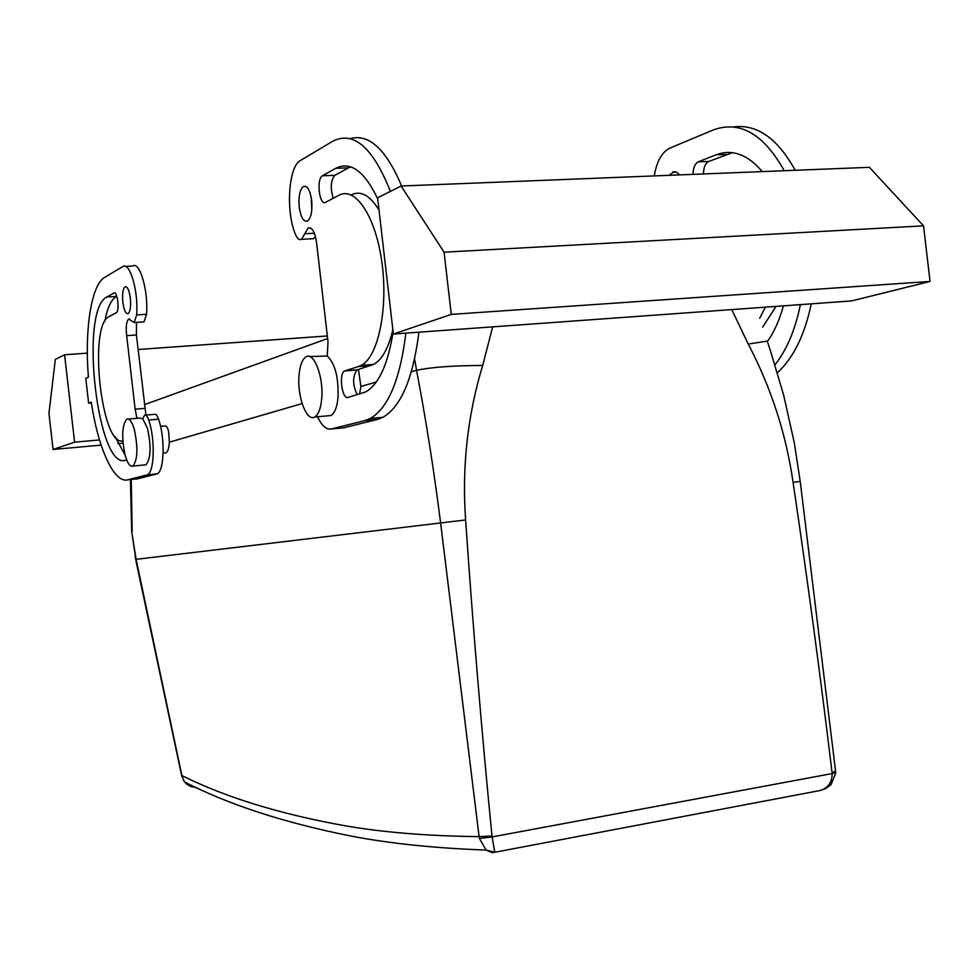 <?xml version="1.0" encoding="UTF-8"?>
<svg xmlns="http://www.w3.org/2000/svg" width="979" height="979" viewBox="0 0 979 979"><rect width="100%" height="100%" fill="white"/><g stroke="black" fill="none" stroke-linecap="round" stroke-linejoin="round"><path stroke-width="1.47" d="M144.402 404.67L327.635 338.55M819.631 790.591L820.806 790.371C828.467 787.508 832.248 781.903 832.126 773.581L832.064 772.725C820.561 676.881 807.577 580.106 793.088 482.39C786.076 433.795 771.122 387.696 748.237 344.07L731.778 309.597M358.461 369.45L360.884 386.485L376.303 381.994M494.872 852.268L486.086 850.066L479.441 838.489L492.131 836.923L491.996 836.005L479.098 836.629L440.574 522.627C433.807 469.455 425.804 418.669 416.552 370.295L414.606 359.073M165.17 452.885L166.161 452.787C167.886 451.588 168.939 448.052 169.343 442.19L168.657 431.874C167.642 427.358 166.308 425.4 164.68 426.024L160.568 426.379M491.996 836.005C481.705 731.778 472.918 626.425 465.612 519.959C461.855 466.836 467.546 415.341 482.684 365.497L492.67 326.864M196.29 787.593L190.66 786.467L186.573 784.044L183.917 781.009L181.874 775.552L136.105 559.339L131.7 531.744M132.177 531.499L131.259 479.477M360.884 386.485L359.538 394.17M832.064 772.725L835.552 771.024L800.222 481.521M479.441 838.489L479.098 836.629C428.472 836.066 383.988 832.48 345.624 825.872C280.324 814.21 225.745 797.432 181.874 775.552L181.788 776.249M820.806 790.371L494.774 852.268L492.131 836.923L832.126 773.581L835.711 772.725L835.625 771.636M774.915 364.934C786.773 349.956 795.254 329.862 800.369 304.64M784.265 170.725C763.644 134.013 740.087 120.38 713.581 129.828L669.869 148.11C661.939 152.063 656.738 161.327 654.266 175.914M679.573 174.911L677.26 172.585L674.176 171.68L669.024 175.327M759.716 318.199L765.345 307.161M762.274 171.606C747.613 154.376 732.182 148.771 716.004 154.804L698.26 161.853C694.906 163.701 693.169 167.874 693.046 174.372M767.928 340.729C774.487 331.33 779.639 319.705 783.371 305.864M311.212 238.827L313.513 238.705L315.471 236.563M401.647 185.998C386.056 149.224 368.899 133.425 350.188 138.626M317.514 416.736C321.81 425.804 326.435 429.879 331.416 428.961L343.47 427.847L377.319 419.465L382.813 417.36C401.023 406.848 413.052 378.457 418.914 332.187M327.365 355.499L326.68 355.683M311.163 197.036L311.811 209.995M350.494 166.785L334.818 175.314C330.731 180.405 330.192 188.066 333.215 198.296M371.078 365.522L358.62 366.501L345.012 370.784L357.323 369.805L373.733 364.408C382.104 359.709 388.479 348.145 392.86 329.715M379.02 210.081C369.989 195.347 360.774 190.269 351.351 194.809M357.323 369.805L356.919 369.976C352.464 376.572 352.562 384.845 357.237 394.818M91.426 402.981L88.624 403.213L85.773 378.335L88.428 377.16C84.475 329.935 91.243 284.865 104.618 277.412L122.718 266.606C129.803 261.222 138.614 291.497 136.644 314.92L134.209 322.507L128.677 319.068C126.536 321.124 125.826 326.203 126.524 334.304L126.695 335.638L136.411 334.965L136.509 322.348M136.411 334.965L145.944 415.084M145.59 415.108L154.376 414.362C155.832 413.75 157.227 415.353 158.574 419.171C165.255 438.041 164.301 471.229 157.154 473.86L137.329 478.878L127.833 479.82C114.053 483.761 98.035 448.211 91.292 402.149L88.624 403.213M125.569 266.423L132.544 266.043C139.679 260.695 148.551 290.898 146.52 314.283L144.048 321.858L142.934 321.932M104.729 321.467C107.323 307.969 111.19 299.623 116.33 296.441L116.782 296.184M125.079 454.99L114.898 436.426M494.774 852.268C491.96 851.387 496.439 854.74 486.086 850.066L486.086 850.066C434.713 848.193 389.618 843.519 350.776 836.005C284.351 822.776 228.964 804.775 184.639 782.025L181.69 775.833L136.032 561.163M64.577 354.777L55.326 359.415L48.95 413.419L53.074 449.471L74.588 442.178L64.577 354.777L87.339 353.138M138.063 349.503L327.341 335.956M74.588 442.178L99.515 439.938M115.693 438.494L116.697 438.396M777.314 372.815C793.382 358.045 804.701 335.063 811.261 303.845M393.362 334.035L377.6 197.807L401.096 186.022L444.074 252.19L451.282 314.394L393.362 334.035L851.583 300.932L930.05 281.45L451.282 314.394M795.181 170.297C777.559 138.308 756.938 123.856 733.332 126.94M762.653 327.133L776.029 306.39M732.5 152.675L708.698 161.462C705.321 163.309 703.571 167.47 703.448 173.956M309.682 356.589L327.231 356.001L328.014 341.757L316.523 242.266C314.871 231.729 312.056 227.006 308.091 228.083L301.508 239.317C299.293 240.357 297.273 238.705 295.438 234.36C285.611 211.586 288.45 166.491 300.418 160.519L332.946 141.111C353.774 130.733 372.926 147.499 390.388 191.382M331.416 428.961L364.861 420.603L370.295 418.498C388.284 407.974 400.142 379.522 405.857 333.141M311.689 200.401C310.062 190.012 307.296 185.374 303.392 186.487C299.782 189.669 298.399 196.546 299.231 207.12C300.834 217.46 303.588 222.098 307.516 221.034C311.126 217.925 312.509 211.048 311.689 200.401M393.13 332.016C387.953 364.359 378.8 384.343 365.656 391.955L348.083 397.401C341.977 399.787 338.538 373.55 344.62 370.955L345.012 370.784M377.735 198.957C364.469 171.117 350.458 160.911 335.711 168.315L322.47 175.767C316.18 178.716 319.374 206.239 325.554 202.335L338.832 195.323C355.414 185.937 375.985 216.8 382.006 263.143C388.259 309.364 378.029 356.98 361.239 365.387L358.62 366.501M126.695 335.638L136.399 334.977M126.683 335.638L135.126 409.185L144.843 408.365M136.962 418.314L135.139 409.185M144.305 464.976L145.993 464.817C150.876 458.478 151.353 446.289 147.45 428.251L142.726 418.694L144.562 415.194C145.993 414.582 147.376 416.197 148.71 420.028C155.343 438.935 154.462 472.184 147.401 474.815L127.833 479.82M130.354 298.179C131.051 306.415 130.329 311.567 128.176 313.635C125.789 314.088 124.015 310.294 122.84 302.23C122.13 294.03 122.864 288.878 125.018 286.774C127.392 286.284 129.167 290.09 130.354 298.179M122.816 440.758C101.657 447.574 88.049 325.983 108.926 316.658L116.305 312.766C119.83 311.285 117.419 290.53 113.992 292.978L114.763 292.929M126.67 459.91L125.581 460.216C97.594 470.997 79.066 309.878 106.797 297.016L113.992 292.978M53.074 449.471L101.143 445.115M117.921 443.585L123.011 443.132M930.05 281.45L923.515 225.843L869.389 167.323L401.096 186.022M327.231 356.001C335.051 363.503 338.661 377.27 338.036 397.327C337.082 407.154 334.708 413.224 330.939 415.549L327.341 415.867M142.726 418.694L139.716 418.07L128.384 419.049M134.282 429.414C131.896 421.508 129.35 418.106 126.658 419.196C121.91 425.596 121.445 437.748 125.263 455.639C127.625 463.63 130.183 467.093 132.924 466.065C137.709 459.726 138.161 447.501 134.282 429.414M923.515 225.843L444.074 252.19M299.011 375.483C299.88 365.534 302.193 359.33 305.95 356.87C313.904 351.326 323.804 377.245 321.699 398.71C320.769 408.573 318.444 414.668 314.748 416.981C306.647 422.255 297.065 396.593 299.011 375.483M748.237 344.07L767.267 341.108L770.657 351.485L783.763 395.602L794.336 442.961L800.21 481.448L793.088 482.39M411.376 371.8L416.552 370.295C431.715 367.125 453.754 365.522 482.684 365.497M169.343 442.19L302.095 403.581M465.612 519.959L136.105 559.339L135.812 560.074L135.078 556.488M135.151 554.616L131.7 531.621L130.415 479.563M708.723 161.449L698.284 161.841L708.698 161.462M726.553 154.437L716.004 154.804M304.775 233.736L314.394 233.259M377.319 419.465L364.861 420.603M348.23 167.874L335.711 168.315M322.47 175.767L334.818 175.314L322.483 175.755M148.71 420.028L158.574 419.171M146.654 475.109L156.395 474.154M136.644 314.92L146.52 314.283M106.858 296.992L116.391 296.417M166.161 452.8L163.138 453.081M820.794 790.371L825.542 788.646L831.061 784.681L835.736 773.08M675.84 171.9L672.634 172.023M301.508 239.317L313.513 238.705M382.813 417.36L370.295 418.498M310.453 227.972L308.091 228.083M305.815 186.389L303.392 186.487M373.733 364.408L361.239 365.387M356.919 369.976L344.62 370.955M128.677 319.068L129.766 318.995M147.401 474.815L157.154 473.86M134.209 322.507L144.048 321.858M125.018 286.774L126.132 286.712M106.797 297.016L116.33 296.441M145.993 464.817L132.924 466.065M314.748 416.981L330.939 415.549"/></g></svg>
